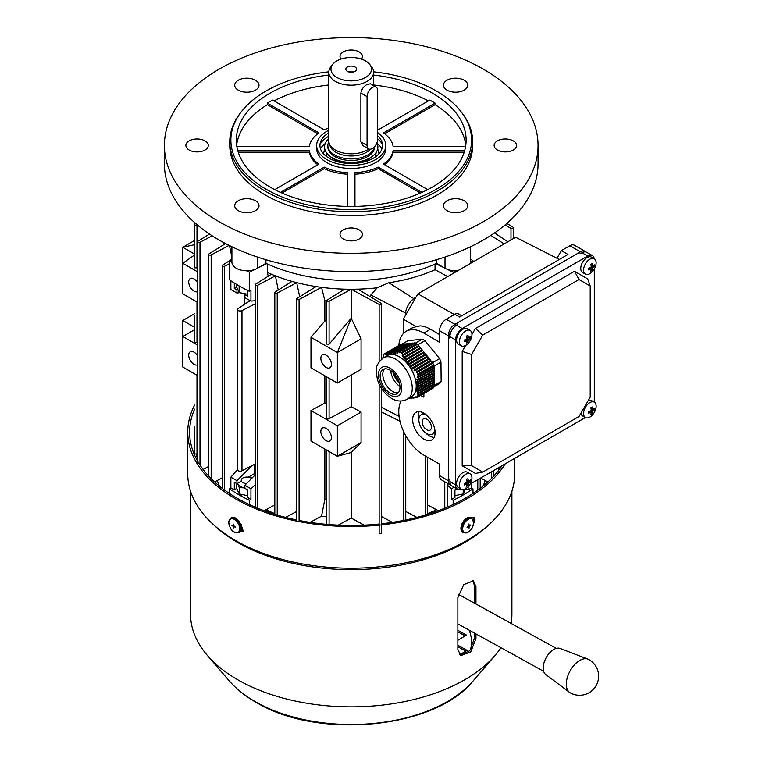 <?xml version="1.0" encoding="UTF-8"?>
<svg xmlns="http://www.w3.org/2000/svg" width="762" height="762" viewBox="0 0 762 762"><rect width="100%" height="100%" fill="white"/><g stroke="black" fill="none" stroke-linecap="round" stroke-linejoin="round"><path stroke-width="1.14" d="M471.735 518.074L471.04 517.674A8.372 4.839 120 0 0 464.696 519.808A8.372 4.839 120 0 0 460.934 528.085A8.372 4.839 120 0 0 462.667 532.181L463.353 532.581C466.154 533.171 467.792 533 468.268 532.057L470.745 529.847C471.278 528.418 471.897 530.495 473.735 522.561L471.735 518.074A8.372 4.839 120 0 0 465.382 520.208A8.372 4.839 120 0 0 461.629 528.476A8.372 4.839 120 0 0 463.353 532.581M468.706 527.656L468.411 526.656L467.049 527.342L468.773 525.628L468.792 524.037L469.487 525.628L470.783 524.904L469.125 526.656L468.373 526.218M469.04 528.199L469.125 526.656M468.735 526.866L468.001 526.418M468.792 525.199L469.487 525.628M470.068 525.323L470.764 525.37M239.097 285.883L239.23 292.56L247.517 294.275M236.439 284.321L236.439 286.55L239.23 292.56M251.555 478.526A5.601 3.239 0 0 0 242.897 478.003A5.601 3.239 0 0 0 241.249 480.289A5.601 3.239 0 0 0 246.593 483.527M408.908 398.031L409.632 398.659L407.765 398.155M417.919 396.64L418.595 395.64L434.102 386.696L433.435 387.677L417.919 396.64L416.957 396.592L417.5 397.278L416.176 397.554L415.49 396.907L414.776 397.05L415.461 397.697L414.08 397.964L413.375 397.326L412.699 397.45L413.404 398.088L410.737 397.774L411.451 398.412L410.223 398.583L409.508 397.954M418.709 395.021L418.386 393.668L434.273 384.496L434.283 386.029L418.709 395.021L417.709 394.849L418.595 395.64M418.243 392.973L417.995 391.582L434.245 382.2L434.264 383.734L418.243 392.973L417.233 392.811L418.386 393.668M417.89 390.868L417.719 389.42L434.226 379.895L434.235 381.429L417.89 390.868L416.862 390.706L416.966 391.42L417.995 391.582M417.652 388.696L417.566 387.201L434.197 377.59L434.216 379.133L417.652 388.696L416.614 388.534L416.681 389.268L417.719 389.42M417.538 386.439L417.528 384.905L434.178 375.295L434.197 376.828L417.538 386.439L416.5 386.286L416.519 387.048L417.566 387.201M417.547 384.124L417.633 382.534L434.159 372.989L434.169 374.523L417.547 384.124L416.509 383.972L416.49 384.753L417.528 384.905M417.69 381.724L417.852 380.095L434.13 370.694L434.149 372.227L417.69 381.724L416.652 381.572L416.595 382.381L417.633 382.534M417.947 379.266L418.186 377.581L434.111 368.389L434.121 369.922L417.947 379.266L416.928 379.095L416.824 379.933L417.852 380.095M418.319 376.733L418.595 375.171L434.083 366.227L434.102 367.627L418.319 376.733L417.309 376.561L417.166 377.419L418.186 377.581M418.595 375.171L434.016 366.046L433.416 365.188M418.119 374.028L417.433 372.266L432.93 363.312L433.626 365.065L417.795 373.971L417.624 374.837L418.519 374.999M416.871 371.456L415.423 370.218L431.302 361.055L432.454 362.464L416.871 371.456L416.204 372.132L416.957 372.742L417.433 372.266M414.709 369.589L413.318 368.313L429.568 358.931L430.721 360.35L414.709 369.589L414.023 370.275L414.747 370.904L415.423 370.218M412.652 367.665L411.337 366.341L427.844 356.816L428.996 358.226L412.652 367.665L411.956 368.36L412.633 369.008L413.318 368.313M410.708 365.674L409.48 364.303L426.12 354.701L427.272 356.111L410.708 365.674L410.004 366.37L410.642 367.036L411.337 366.341M408.889 363.607L407.746 362.188L424.386 352.577L425.539 353.987L408.889 363.607L408.184 364.303L408.775 364.998L409.48 364.303M407.194 361.464L406.136 359.997L422.662 350.463L423.815 351.873L407.194 361.464L406.489 362.169L407.041 362.883L407.746 362.188M405.632 359.254L404.651 357.74L420.938 348.339L422.081 349.758L405.632 359.254L404.927 359.95L405.441 360.693L406.136 359.997M404.184 356.978L403.279 355.416L419.205 346.224L420.357 347.634L404.184 356.978L403.498 357.664L403.965 358.435L404.651 357.74M402.85 354.625L402.088 353.177L417.576 344.233L418.633 345.519L402.85 354.625L402.174 355.311L402.603 356.102L403.279 355.416M402.088 353.177L417.576 344.233M401.174 352.682L399.812 351.901L415.319 342.957L416.681 343.719L401.174 352.682L401.355 353.711L401.945 353.101M417.5 397.278L432.949 387.963M417.557 397.183L433.054 388.229M415.461 397.697L416.004 397.383M413.404 398.088L413.899 397.802M434.083 366.227L440.96 362.007L439.617 358.607L424.986 340.662L422.348 339.176L407.908 340.719L402.012 344.119M399.812 352.377L399.069 352.806L399.812 352.654L399.812 351.901M414.833 343.233L414.652 342.767L399.078 351.758L399.069 352.806M399.078 351.758L414.652 342.767M397.621 352.844L396.916 353.254L397.621 353.111L397.64 352.063M413.033 343.167L396.935 352.196L396.916 353.254M396.935 352.196L412.947 342.948M395.545 353.244L394.859 353.635L395.535 353.52L395.564 352.454M411.328 343.348L394.897 352.568L394.859 353.635M394.897 352.568L411.242 343.138M393.573 353.578L392.935 353.949L393.563 353.854L393.602 352.787M409.623 343.538L392.973 352.882L392.935 353.949M392.973 352.882L409.537 343.319M391.735 353.844L391.135 354.187L391.763 353.044M407.918 343.719L391.182 353.12L391.135 354.187M391.182 353.12L407.832 343.5M390.02 354.025L389.468 354.349L390.049 353.235M406.213 343.9L389.506 353.282L389.468 354.349M389.506 353.282L406.127 343.681M388.439 354.139L387.934 354.435L388.468 353.349M404.508 344.081L387.972 353.368L387.934 354.435M387.972 353.368L404.422 343.862M386.982 354.178L387.01 353.387M402.803 344.262L386.544 353.387L386.515 354.444M386.544 353.387L402.717 344.053M385.648 354.149L385.658 353.368M401.098 344.453L385.239 353.339L385.22 354.397M385.239 353.339L401.012 344.233M384.486 353.282L384.41 354.063M384.419 353.72L384.029 354.282M384.029 353.949L382.686 358.264M383.591 355.359L383.115 355.635M432.454 362.464L416.204 372.132M432.587 363.512L432.13 362.941M430.721 360.35L414.023 370.275M430.816 361.331L430.397 360.826M428.996 358.226L411.956 368.36M429.082 359.216L428.673 358.702M427.272 356.111L410.004 366.37M427.358 357.092L426.949 356.587M425.539 353.987L408.184 364.303M425.634 354.978L425.215 354.473M423.815 351.873L406.489 362.169M423.901 352.863L423.491 352.349M422.081 349.758L404.927 359.95M422.177 350.739L421.757 350.234M420.357 347.634L403.498 357.664M420.453 348.625L420.033 348.11M418.633 345.519L402.174 355.311M418.719 346.5L418.309 345.996M416.681 343.719L400.955 352.892M417.014 344.405L416.576 343.881M417.89 395.516L434.102 386.696M417.376 393.497L433.607 384.105M434.273 384.496L433.607 384.124M416.966 391.42L433.711 381.733M434.245 382.2L433.721 381.895M416.681 389.268L433.692 379.428M434.226 379.895L433.692 379.6M416.519 387.048L433.54 377.209M434.197 377.59L433.54 377.219M416.49 384.753L433.645 374.828M434.178 375.295L433.645 374.999M416.595 382.381L433.626 372.523M434.159 372.989L433.626 372.694M416.824 379.933L433.473 370.303M434.13 370.694L433.473 370.322M417.166 377.419L433.578 367.922M434.111 368.389L433.578 368.094M417.624 374.837L433.426 365.712M434.054 386.763L439.865 383.41L441.15 381.495L440.96 362.007M434.283 385.467L441.15 381.495M394.03 373.399A16.812 9.706 -120 0 0 399.145 382.257M393.221 372.57A14.011 8.087 -120 0 0 399.459 383.362M390.744 370.57A14.011 8.087 -120 0 0 399.945 386.505M384.505 368.913A14.011 8.087 -120 0 0 383.981 380.448A14.011 8.087 -120 0 0 392.821 391.573A14.011 8.087 -120 0 0 398.269 392.744M389.953 370.084A14.011 8.087 -120 0 0 383.057 369.456A14.011 8.087 -120 0 0 380.933 380.762A14.011 8.087 -120 0 0 390.182 393.097A14.011 8.087 -120 0 0 397.069 393.725A14.011 8.087 -120 0 0 399.193 382.429A14.011 8.087 -120 0 0 389.953 370.084M407.308 399.25L411.27 396.964A23.917 13.811 -120 0 0 414.899 377.676A23.917 13.811 -120 0 0 399.117 356.616A23.917 13.811 -120 0 0 387.353 355.54L383.391 357.826C373.199 366.551 376.428 371.875 377.419 379.524C380.086 387.944 384.877 394.287 391.811 398.555C396.85 401.555 402.012 401.784 407.308 399.25A23.917 13.811 -120 0 0 410.937 379.962A23.917 13.811 -120 0 0 395.154 358.902A23.917 13.811 -120 0 0 383.391 357.826M415.566 343.091L422.348 339.176M417.976 344.71L424.986 340.662M418.814 346.443L418.376 345.9M420.548 348.567L420.1 348.015M422.272 350.682L421.824 350.139M424.005 352.806L423.558 352.254M425.729 354.921L425.282 354.378M427.453 357.045L427.006 356.492M429.187 359.159L428.739 358.607M430.911 361.274L430.463 360.731M432.216 362.883L439.617 358.607M583.587 270.072A8.877 5.124 -60 0 1 589.864 259.204A8.877 5.124 -60 0 1 594.303 258.756A8.877 5.124 -60 0 1 596.141 262.823A8.877 5.124 -60 0 1 595.389 266.7A8.877 5.124 -60 0 1 592.846 271.101A8.877 5.124 -60 0 1 589.864 273.691A8.877 5.124 -60 0 1 585.426 274.13A8.877 5.124 -60 0 1 583.587 270.072M585.426 274.13L582.606 272.501A8.877 5.124 -60 0 1 581.244 265.386A8.877 5.124 -60 0 1 587.045 257.566A8.877 5.124 -60 0 1 591.474 257.127L594.303 258.756M594.455 264.909A14.526 11.459 24.9 0 1 594.484 265.662A14.526 11.459 24.9 0 1 594.455 266.405A14.916 8.611 180 0 1 592.903 267.738L592.503 268.424A14.916 8.611 60 0 1 592.131 270.443A14.526 11.459 -144.9 0 1 590.836 271.186A14.916 8.611 -120 0 0 591.207 269.177L590.817 268.948A14.916 8.611 180 0 1 588.502 269.843A14.526 3.067 -98.8 0 0 588.512 269.11A14.526 3.067 -98.8 0 0 588.502 268.348A14.916 8.611 0 0 0 590.817 267.452L591.207 266.767A14.916 8.611 -120 0 0 590.836 264.319A14.526 3.067 -21.2 0 0 592.131 263.566A14.916 8.611 60 0 1 592.503 266.014L592.903 266.243A14.916 8.611 0 0 0 594.455 264.909M590.998 265.147L592.903 266.243M591.207 269.177L589.312 268.081M591.112 265.89L592.264 266.071M592.998 266.176L594.455 266.405M590.007 267.805L590.731 268.71M591.198 269.291L592.131 270.443M497.434 150.028A11.211 6.467 180 0 1 494.147 145.447A11.211 6.467 180 0 1 501.072 139.465A11.211 6.467 180 0 1 513.283 140.875A11.211 6.467 180 0 1 516.569 145.447A11.211 6.467 180 0 1 509.654 151.428A11.211 6.467 180 0 1 497.434 150.028M447.008 210.664A12.144 7.01 180 0 1 443.446 205.702A12.144 7.01 180 0 1 450.942 199.225A12.144 7.01 180 0 1 464.182 200.749A12.144 7.01 180 0 1 467.735 205.702A12.144 7.01 180 0 1 460.238 212.179A12.144 7.01 180 0 1 447.008 210.664M447.008 90.145A12.144 7.01 180 0 1 443.446 85.192A12.144 7.01 180 0 1 450.942 78.715A12.144 7.01 180 0 1 464.182 80.229A12.144 7.01 180 0 1 467.735 85.192A12.144 7.01 180 0 1 460.238 91.669A12.144 7.01 180 0 1 447.008 90.145M368.627 148.866L362.893 145.561L360.883 141.875L360.883 93.059C361.512 89.344 363.569 86.468 367.074 84.43L370.37 83.801L376.095 87.106A7.477 4.315 120 0 0 372.361 87.478A7.477 4.315 120 0 0 367.074 96.631L367.074 145.447A7.477 4.315 120 0 0 368.627 148.866A7.477 4.315 120 0 0 374.38 146.866A7.477 4.315 120 0 0 377.647 139.341L377.647 90.526A7.477 4.315 120 0 0 376.095 87.106M483.337 69.171A186.833 107.871 180 0 1 538.058 145.447A186.833 107.871 180 0 1 422.72 245.107A186.833 107.871 180 0 1 219.113 221.723A186.833 107.871 180 0 1 164.392 145.447A186.833 107.871 180 0 1 279.73 45.796A186.833 107.871 180 0 1 483.337 69.171M538.058 145.447L538.058 163.754A186.833 107.871 180 0 1 422.72 263.404A186.833 107.871 180 0 1 219.113 240.03A186.833 107.871 180 0 1 164.392 163.754L164.392 145.447M373.637 71.828A120.358 69.494 180 0 1 436.331 90.973A120.358 69.494 180 0 1 461.096 111.738L462.086 113.014A121.444 70.114 180 0 1 472.669 141.637A121.444 70.114 180 0 1 397.697 206.407A121.444 70.114 180 0 1 265.347 191.214A121.444 70.114 180 0 1 229.781 141.637A121.444 70.114 180 0 1 240.363 113.014L241.344 111.738A120.358 69.494 180 0 1 328.813 71.828M472.669 141.637L472.669 145.447A121.444 70.114 180 0 1 397.697 210.226A121.444 70.114 180 0 1 265.347 195.024A121.444 70.114 180 0 1 229.781 145.447L229.781 141.637M461.096 111.738A120.358 69.494 180 0 1 419.481 197.348A120.358 69.494 180 0 1 266.119 189.243A120.358 69.494 180 0 1 241.344 111.738M343.3 239.011A11.211 6.467 180 0 1 340.014 234.439A11.211 6.467 180 0 1 346.929 228.457A11.211 6.467 180 0 1 359.15 229.857A11.211 6.467 180 0 1 362.436 234.439A11.211 6.467 180 0 1 355.511 240.421A11.211 6.467 180 0 1 343.3 239.011M377.647 129.626A42.034 24.27 180 0 1 378.19 129.883L429.787 100.089A114.9 66.342 180 0 1 432.473 101.594A114.9 66.342 180 0 1 435.073 103.137L383.477 132.931A42.034 24.27 180 0 1 393.097 146.342L465.62 146.342M373.647 84.963A114.9 66.342 180 0 1 428.415 100.879M274.034 100.879A114.9 66.342 180 0 1 328.803 84.963M236.639 145.066A114.9 66.342 180 0 1 267.376 104.67L267.376 103.137A114.9 66.342 180 0 1 272.663 100.089L324.26 129.883A42.034 24.27 180 0 1 328.803 127.968M373.647 75.047A114.9 66.342 180 0 1 432.473 93.202A114.9 66.342 180 0 1 466.125 140.113A114.9 66.342 180 0 1 395.192 201.397A114.9 66.342 180 0 1 269.977 187.014A114.9 66.342 180 0 1 236.325 140.113A114.9 66.342 180 0 1 328.803 75.047M238.268 90.145A12.144 7.01 180 0 1 234.715 85.192A12.144 7.01 180 0 1 242.211 78.715A12.144 7.01 180 0 1 255.441 80.229A12.144 7.01 180 0 1 259.004 85.192A12.144 7.01 180 0 1 251.508 91.669A12.144 7.01 180 0 1 238.268 90.145M189.157 150.028A11.211 6.467 180 0 1 185.88 145.447A11.211 6.467 180 0 1 192.796 139.465A11.211 6.467 180 0 1 205.016 140.875A11.211 6.467 180 0 1 208.293 145.447A11.211 6.467 180 0 1 201.378 151.428A11.211 6.467 180 0 1 189.157 150.028M238.268 210.664A12.144 7.01 180 0 1 234.715 205.702A12.144 7.01 180 0 1 242.211 199.225A12.144 7.01 180 0 1 255.441 200.749A12.144 7.01 180 0 1 259.004 205.702A12.144 7.01 180 0 1 251.508 212.179A12.144 7.01 180 0 1 238.268 210.664M340.976 59.084A11.211 6.467 180 0 1 340.014 56.455A11.211 6.467 180 0 1 346.929 50.483A11.211 6.467 180 0 1 359.15 51.883A11.211 6.467 180 0 1 362.436 56.455A11.211 6.467 180 0 1 361.474 59.084M377.647 132.578A34.566 19.955 180 0 1 385.791 145.447L385.791 148.495A34.566 19.955 180 0 1 364.455 166.935A34.566 19.955 180 0 1 326.784 162.611A34.566 19.955 180 0 1 316.659 148.495L316.659 145.447A34.566 19.955 180 0 1 328.803 130.264M374.466 146.78A23.355 13.487 180 0 1 359.083 158.144A23.355 13.487 180 0 1 334.708 154.981A23.355 13.487 180 0 1 327.87 145.447A23.355 13.487 180 0 1 328.841 141.599A23.355 13.487 180 0 0 334.708 154.981A23.355 13.487 180 0 0 359.083 158.144A23.355 13.487 180 0 0 374.466 146.78M368.751 148.942A22.422 12.944 180 0 1 335.366 150.028A22.422 12.944 180 0 1 329.213 143.323A22.422 12.944 180 0 1 328.803 140.875L328.803 72.228A22.422 12.944 180 0 1 330.756 66.942L332.727 64.399A20.26 11.697 180 0 1 365.55 60.903A20.26 11.697 180 0 1 369.722 64.399A20.26 11.697 180 0 1 362.712 78.81A20.26 11.697 180 0 1 336.899 77.448A20.26 11.697 180 0 1 332.727 64.399M369.722 64.399L371.694 66.942A22.422 12.944 180 0 1 373.647 72.228A22.422 12.944 180 0 1 359.807 84.182A22.422 12.944 180 0 1 335.366 81.372A22.422 12.944 180 0 1 328.803 72.228M347.405 71.371A5.391 3.115 180 0 1 346.3 70.447A5.391 3.115 180 0 1 348.167 66.608A5.391 3.115 180 0 1 355.035 66.97A5.391 3.115 180 0 1 356.149 70.447A5.391 3.115 180 0 1 347.405 71.371M349.091 72.038A2.696 1.553 180 0 1 353.13 71.885A2.696 1.553 180 0 1 353.358 72.038M280.492 192.386L324.26 167.116A42.034 24.27 180 0 0 347.491 172.669L347.491 206.407M421.957 192.386L378.19 167.116A42.034 24.27 180 0 1 354.959 172.669L354.959 206.407M274.73 189.614L318.973 164.068A42.034 24.27 180 0 1 309.353 150.657L309.353 152.181L238.239 152.181M317.802 164.744A42.034 24.27 180 0 1 309.353 152.181M236.83 146.342L309.353 146.342A42.034 24.27 180 0 1 318.973 132.931L267.376 103.137M265.928 259.728L265.928 263.338L257.423 268.253A14.945 8.63 180 0 1 241.135 270.119A14.945 8.63 180 0 1 231.905 262.147L231.905 246.764M317.802 133.779L267.376 104.67M309.353 150.657L237.782 150.657M464.668 150.657L393.097 150.657A42.034 24.27 180 0 1 383.477 164.068L427.72 189.614M384.648 133.779L435.073 104.67A114.9 66.342 180 0 1 465.801 145.066M435.073 104.67L435.073 103.137M324.26 167.116L324.26 168.64L281.988 193.053M347.491 174.193A42.034 24.27 180 0 1 324.26 168.64M457.914 270.672A14.945 8.63 180 0 1 445.018 268.253L436.512 263.338A136.388 78.743 180 0 1 265.928 263.338M470.535 246.764L470.535 262.147A14.945 8.63 180 0 1 470.364 263.471M436.512 259.728L436.512 263.338M393.097 150.657L393.097 152.181A42.034 24.27 180 0 1 384.648 164.744M393.097 152.181L464.21 152.181M378.19 167.116L378.19 168.64A42.034 24.27 180 0 1 354.959 174.193M378.19 168.64L420.462 193.053M461.172 489.185A9.344 5.391 -60 0 1 457.524 489.147L451.847 485.861A9.344 5.391 -60 0 1 449.913 481.584L449.913 480.06L448.323 479.146L448.323 337.271L449.913 338.195L449.913 336.661A9.344 5.391 -60 0 1 456.514 325.222L457.838 324.46L456.248 323.545L579.11 252.613L580.701 253.527L582.025 252.765A9.344 5.391 -60 0 1 586.692 252.298L592.369 255.584A9.344 5.391 -60 0 1 594.227 258.718M457.524 489.147A9.344 5.391 -60 0 1 455.59 484.87L455.59 339.947A9.344 5.391 -60 0 1 462.201 328.508L587.702 256.042A9.344 5.391 -60 0 1 592.369 255.584M590.217 285.979L590.217 397.107L579.015 416.509L482.775 472.078L475.412 473.421L462.201 465.801L462.201 351.387L471.573 354.482L482.775 335.08L475.412 328.508L574.491 271.301L587.702 278.93L590.217 285.979L579.015 279.511L482.775 335.08M462.201 351.387L465.649 345.405M471.954 334.48L475.412 328.508M574.491 271.301L579.015 279.511M482.775 472.078L471.573 465.611L462.201 465.801M471.573 465.611L471.573 354.482M585.435 417.528L470.116 484.108M594.303 269.005L594.303 402.155A8.877 5.124 -60 0 1 596.141 406.222A8.877 5.124 -60 0 1 595.389 410.099A8.877 5.124 -60 0 1 592.846 414.49A8.877 5.124 -60 0 1 589.864 417.09A8.877 5.124 -60 0 1 585.426 417.528A8.877 5.124 -60 0 1 583.587 413.461A8.877 5.124 -60 0 1 589.864 402.593A8.877 5.124 -60 0 1 594.303 402.155L591.474 400.526A8.877 5.124 -60 0 0 588.331 400.374M456.248 323.545L454.276 326.974M450.304 333.851L448.323 337.271M585.426 417.528L582.606 415.9A8.877 5.124 -60 0 1 580.901 413.242M594.455 408.308A14.526 11.459 24.9 0 1 594.484 409.061A14.526 11.459 24.9 0 1 594.455 409.804A14.916 8.611 180 0 1 592.903 411.137L592.503 411.823A14.916 8.611 60 0 1 592.131 413.842A14.526 11.459 -144.9 0 1 590.836 414.585A14.916 8.611 -120 0 0 591.207 412.575L590.817 412.347A14.916 8.611 180 0 1 588.502 413.242A14.526 3.067 -98.8 0 0 588.512 412.509A14.526 3.067 -98.8 0 0 588.502 411.747A14.916 8.611 0 0 0 590.817 410.851L591.207 410.166A14.916 8.611 -120 0 0 590.836 407.708A14.526 3.067 -21.2 0 0 592.131 406.965A14.916 8.611 60 0 1 592.503 409.413L592.903 409.642A14.916 8.611 0 0 0 594.455 408.308M590.998 408.546L592.903 409.642M591.207 412.575L589.312 411.47M591.112 409.289L592.264 409.461M592.998 409.575L594.455 409.804M590.007 411.204L590.731 412.109M591.198 412.68L592.131 413.842M426.787 419.119A6.544 3.772 -120 0 0 422.167 421.786A6.544 3.772 -120 0 0 426.787 429.797A6.544 3.772 -120 0 0 431.416 427.13A6.544 3.772 -120 0 0 426.787 419.119M426.844 415.338A11.211 6.467 -120 0 0 426.787 415.309A11.211 6.467 -120 0 0 421.186 414.747A11.211 6.467 -120 0 0 419.471 423.729A11.211 6.467 -120 0 0 426.787 433.607A11.211 6.467 -120 0 0 432.397 434.169L435.035 432.645A11.211 6.467 -120 0 0 435.112 432.597M432.397 434.169A11.211 6.467 -120 0 0 434.721 428.977M423.882 413.166A15.878 9.173 -120 0 0 415.947 412.385A15.878 9.173 -120 0 0 413.509 425.11A15.878 9.173 -120 0 0 423.882 439.103A15.878 9.173 -120 0 0 431.825 439.893A15.878 9.173 -120 0 0 434.254 427.168A15.878 9.173 -120 0 0 423.882 413.166M419.214 411.651A15.878 9.173 -120 0 0 419.014 421.767M425.234 432.53A15.878 9.173 -120 0 0 429.435 435.902A15.878 9.173 -120 0 0 434.102 437.417M585.835 251.965A9.344 5.391 120 0 0 585.102 251.384L574.538 245.288A9.344 5.391 -60 0 0 569.862 245.745L561.375 250.65L556.955 258.308L559.289 259.48M454.343 314.544L417.89 293.837L515.636 237.268L556.984 258.27M561.375 250.65L567.985 254.46L459.638 317.011L454.847 314.249L446.18 319.259L454.933 324.307A9.344 5.391 120 0 0 448.323 335.747L448.323 480.67A9.344 5.391 120 0 0 450.256 484.946A9.344 5.391 120 0 0 451.123 485.289M417.89 293.837L403.298 319.116L416.176 326.679L420.062 325.869A35.5 20.498 -120 0 1 430.492 329.27L423.882 333.08A35.5 20.498 -120 0 0 406.136 331.327A35.5 20.498 -120 0 0 398.888 344.967M439.569 334.613L430.492 329.27M403.974 432.283L403.298 430.825M406.136 331.327L411.661 328.127L416.176 326.679M403.298 333.604L403.298 319.116M405.384 315.487L405.384 314.773A14.011 8.087 -60 0 1 415.3 297.618L415.909 297.256M585.102 251.384A9.344 5.391 120 0 0 580.434 251.851L454.933 324.307M401.002 401.012A35.5 20.498 -120 0 0 423.882 455.124L439.569 464.172L439.569 475.621L448.323 480.67M448.323 335.747L439.569 330.698L439.569 342.319L423.882 333.08M423.882 393.592L423.882 397.154A35.5 20.498 -120 0 0 420.576 395.497M439.569 330.698A9.344 5.391 -60 0 1 446.18 319.259M454.847 314.249A7.229 4.172 -60 0 1 458.457 313.896L461.753 315.792M450.256 484.946L441.503 479.898A9.344 5.391 -60 0 1 439.569 475.621M423.901 413.185A11.211 6.467 -120 0 0 423.824 413.223L421.186 414.747M459.4 341.767A8.877 5.124 -60 0 1 465.677 330.898A8.877 5.124 -60 0 1 470.116 330.46A8.877 5.124 -60 0 1 471.954 334.518A8.877 5.124 -60 0 1 471.202 338.404A8.877 5.124 -60 0 1 468.668 342.795A8.877 5.124 -60 0 1 465.677 345.386A8.877 5.124 -60 0 1 461.239 345.824A8.877 5.124 -60 0 1 459.4 341.767M461.239 345.824L458.419 344.195A8.877 5.124 -60 0 1 457.057 337.09A8.877 5.124 -60 0 1 462.858 329.27A8.877 5.124 -60 0 1 467.297 328.832L470.116 330.46M470.278 336.613A14.526 11.459 24.9 0 1 470.297 337.356A14.526 11.459 24.9 0 1 470.278 338.099A14.916 8.611 180 0 1 468.716 339.442L468.325 340.128A14.916 8.611 60 0 1 467.944 342.138A14.526 11.459 -144.9 0 1 466.649 342.89A14.916 8.611 -120 0 0 467.03 340.871L466.63 340.643A14.916 8.611 180 0 1 464.315 341.538A14.526 3.067 -98.8 0 0 464.325 340.814A14.526 3.067 -98.8 0 0 464.315 340.052A14.916 8.611 0 0 0 466.63 339.147L467.03 338.461A14.916 8.611 -120 0 0 466.649 336.013A14.526 3.067 -21.2 0 0 467.944 335.261A14.916 8.611 60 0 1 468.325 337.718L468.716 337.947A14.916 8.611 0 0 0 470.278 336.613M466.811 336.842L468.716 337.947M467.03 340.871L465.125 339.776M466.935 337.585L468.078 337.766M468.811 337.88L470.278 338.099M465.82 339.5L466.554 340.404M467.011 340.985L467.944 342.138M435.778 510.807A136.388 78.743 180 0 1 427.625 514.245M274.815 514.245A136.388 78.743 180 0 1 266.671 510.807M485.213 480.508A136.388 78.743 180 0 1 482.975 486.166M219.475 486.166A136.388 78.743 180 0 1 217.237 480.508M239.23 487.661L244.878 487.861A9.344 5.391 0 0 1 244.44 487.785A9.344 5.391 0 0 1 237.83 483.975L239.23 487.661L239.23 493.928L247.517 495.643M236.439 483.432L236.439 487.918L239.23 493.928M252.079 478.012L249.269 477.374A9.344 5.391 0 0 0 249.26 477.364L252.251 477.831M237.611 483.346A9.344 5.391 0 0 0 237.83 483.975M252.003 478.079A9.344 5.391 0 0 0 249.269 477.374M463.22 489.623L463.22 493.928L466.011 487.918M454.933 495.643L463.22 493.928M385.791 145.447A34.566 19.955 180 0 1 364.455 163.887A34.566 19.955 180 0 1 326.784 159.553A34.566 19.955 180 0 1 316.659 145.447M319.964 144.59A32.566 18.802 180 0 1 328.803 136.227M377.647 135.769A31.29 18.069 180 0 1 382.076 142.446A31.29 18.069 180 0 1 365.57 161.506A31.29 18.069 180 0 1 329.098 158.22A31.29 18.069 180 0 1 320.364 142.446A31.29 18.069 180 0 1 328.803 132.845M320.45 148.714A32.566 18.802 180 0 1 325.222 143.542M376.923 142.846A26.67 15.402 180 0 1 373.142 155.753L371.713 156.934A24.936 14.402 180 0 1 333.594 158.906A24.936 14.402 180 0 1 330.727 156.934L329.308 155.753A26.67 15.402 180 0 1 328.803 138.636M373.142 155.753A26.67 15.402 180 0 1 332.365 157.858A26.67 15.402 180 0 1 329.308 155.753M374.58 146.656L374.58 146.971A23.355 13.487 180 0 1 360.159 159.429A23.355 13.487 180 0 1 334.708 156.505A23.355 13.487 180 0 1 327.87 146.971L327.87 145.447M377.228 143.542A32.566 18.802 180 0 1 382 148.714M377.647 138.875A32.566 18.802 180 0 1 382.486 144.59M239.097 532.581L239.782 532.181A8.372 4.839 -120 0 0 241.516 528.618A8.372 4.839 -120 0 0 237.963 520.036A8.372 4.839 -120 0 0 231.41 517.674L228.714 522.027C229.391 526.599 231.458 534.124 239.097 532.581A8.372 4.839 -120 0 0 240.821 529.009A8.372 4.839 -120 0 0 237.277 520.436A8.372 4.839 -120 0 0 230.715 518.074M232.305 525.17L233.315 525.418L233.801 524.142L234.029 526.247L235.391 527.056L233.677 526.866L234.391 526.475M233.648 527.523L233.677 526.866M233.258 528.104L232.962 526.037L231.667 525.189M232.972 525.589L233.724 525.18M197.606 282.635A7.477 4.315 -120 0 0 194.015 278.93A7.477 4.315 -120 0 0 190.271 278.559A7.477 4.315 -120 0 0 189.128 284.55A7.477 4.315 -120 0 0 194.015 291.132A7.477 4.315 -120 0 0 197.606 291.579M197.606 355.854A7.477 4.315 -120 0 0 194.015 352.149A7.477 4.315 -120 0 0 190.271 351.777A7.477 4.315 -120 0 0 189.128 357.769A7.477 4.315 -120 0 0 194.015 364.35A7.477 4.315 -120 0 0 197.606 364.798M326.126 428.425A7.477 4.315 -120 0 0 322.383 428.053A7.477 4.315 -120 0 0 321.24 434.045A7.477 4.315 -120 0 0 326.126 440.627A7.477 4.315 -120 0 0 329.86 440.998A7.477 4.315 -120 0 0 331.003 435.007A7.477 4.315 -120 0 0 326.126 428.425M326.126 355.197A7.477 4.315 -120 0 0 322.383 354.835A7.477 4.315 -120 0 0 321.24 360.817A7.477 4.315 -120 0 0 326.126 367.408A7.477 4.315 -120 0 0 329.86 367.779A7.477 4.315 -120 0 0 331.003 361.788A7.477 4.315 -120 0 0 326.126 355.197M254.203 464.515L254.203 473.754A131.721 76.048 0 0 0 255.28 474.421M244.554 304.333L244.554 294.084M245.526 294.189L244.878 294.561L244.878 297.618L250.946 301.123L250.946 290.436L249.279 291.255A158.81 91.688 180 0 1 238.925 285.788A158.81 91.688 180 0 1 229.457 279.816L229.457 260.747L231.905 259.08M231.915 262.404A158.81 91.688 180 0 1 229.457 260.747M234.305 482.194L236.944 483.727L236.944 480.67L230.876 477.164L230.876 487.842L234.305 489.823L234.305 482.194M236.944 483.727L241.249 481.241M234.305 283.007L234.305 288.465L236.944 289.989L236.944 293.037L239.468 292.656M230.876 280.778L230.876 289.531L236.944 293.037M236.944 289.989L237.563 289.627M236.63 287.122L234.305 288.465M251.803 465.744L236.944 480.67M230.876 477.164L237.506 469.563M255.051 269.367L249.279 272.186A158.81 91.688 180 0 1 246.412 270.767M266.671 263.671L257.975 267.929M456.038 270.767A158.81 91.688 180 0 1 453.171 272.186L447.399 269.367M444.475 267.929L435.778 263.671M470.535 259.08L472.983 260.747A158.81 91.688 180 0 1 470.535 262.404M229.848 245.755A135.455 78.2 0 0 0 231.905 248.069M250.946 301.123L255.28 300.714M268.195 276.254L267.395 272.472L267.395 264.004M249.279 291.255L249.279 272.186M267.395 272.472A135.455 78.2 0 0 0 271.415 274.225A135.455 78.2 0 0 0 275.406 275.844A135.455 78.2 0 0 0 292.037 281.388A135.455 78.2 0 0 0 296.694 282.626A135.455 78.2 0 0 0 316.078 286.569A135.455 78.2 0 0 0 321.554 287.35A135.455 78.2 0 0 0 344.681 289.16A135.455 78.2 0 0 0 357.864 289.15A135.455 78.2 0 0 0 377.161 287.798L370.865 294.961L370.38 296.751M435.054 264.004L435.054 269.71C421.186 275.901 405.784 280.235 388.868 282.721L377.161 287.798M250.946 488.756L244.878 485.251L244.878 488.299L247.517 489.823L247.517 497.453L250.946 499.434L250.946 488.756L255.28 484.927M250.946 499.434L249.279 500.253L249.279 504.52M249.279 500.253A158.81 91.688 180 0 1 229.457 488.813L229.457 493.471M454.181 487.213L451.504 488.756L451.504 499.434L454.933 497.453L454.933 489.823L456.819 488.737M451.504 488.756L447.17 484.927M472.983 261.947L472.983 260.747M447.675 276.596L435.054 269.71M453.171 273.415L453.171 272.186M471.573 483.27L471.573 487.842L468.144 489.823L468.144 486.785M471.573 487.842L472.983 488.813L472.983 493.471M472.983 488.813A158.81 91.688 180 0 1 453.171 500.253L453.171 504.52M507.444 222.914L507.444 223.78M194.596 315.154L194.596 341.852A1.4 0.81 180 0 0 195.453 342.605A1.4 0.81 180 0 0 196.987 342.424L196.987 302M195.005 222.914L195.005 223.818A1.4 0.81 0 0 0 194.596 224.39A1.4 0.81 0 0 0 195.453 225.142A1.4 0.81 0 0 0 196.987 224.961L196.987 267.91L197.606 267.186M338.204 525.132L351.234 518.074L351.234 452.476L337.356 456.267L337.356 425.758L310.982 410.528L310.982 441.036L337.356 456.267L361.074 442.57L361.074 412.061L351.234 406.718L329.098 418.7A1.4 0.81 180 0 1 327.565 418.871A1.4 0.81 180 0 1 326.707 418.128L326.707 376.895M326.707 403.222A131.721 76.048 180 0 1 324.879 403.012L324.879 375.837M351.234 375.028L351.234 406.718M329.098 378.276L329.098 418.7M310.982 337.309L310.982 367.817L337.356 383.038L361.074 369.351L361.074 338.842L337.356 352.53L310.982 337.309L324.879 321.012L324.879 300.809A131.721 76.048 0 0 0 326.707 301.019M324.879 321.012L326.707 320.745M344.681 289.16L327.117 300.095A1.4 0.81 0 0 0 326.707 300.666A1.4 0.81 0 0 0 327.565 301.409A1.4 0.81 0 0 0 329.098 301.238L329.098 344.186L351.187 318.259L337.356 352.53L337.356 383.038M361.074 338.842L351.187 318.259L351.234 289.255L379.152 304.429A1.4 0.81 0 0 0 380.686 304.6A1.4 0.81 0 0 0 381.543 303.857A1.4 0.81 0 0 0 381.133 303.286L357.864 289.15M329.098 301.238L351.234 289.255M326.707 300.666L326.707 344.072L329.098 344.186M197.606 342.09L196.987 342.424M195.605 223.447L195.005 223.818M194.596 222.552L194.596 267.795L196.987 267.91M231.905 257.28L229.457 245.564M223.504 244.85L222.875 242.145M278.235 290.027L275.406 275.844L257.67 285.274L257.67 508.206M299.695 296.742L296.694 282.626L277.216 293.056L277.216 515.074M299.695 296.285A131.721 76.048 0 0 0 300.228 296.408M324.879 300.809L321.554 287.35L299.085 299.495L299.085 521.579M310.105 522.361L321.554 516.169L324.879 499.12L324.879 449.066M324.879 499.12A131.721 76.048 0 0 0 326.707 499.329M321.554 516.169A135.455 78.2 0 0 0 326.707 516.779M267.395 508.93L267.395 510.445A135.455 78.2 0 0 0 274.815 513.598M427.625 513.598A135.455 78.2 0 0 0 435.054 510.445L435.054 508.93M436.769 511.292L435.054 510.445M267.395 510.445L265.681 511.292M504.996 225.019L510.988 228.314L510.988 239.954M510.988 228.314A1.4 0.81 0 0 0 512.521 228.486A1.4 0.81 0 0 0 513.388 227.743A1.4 0.81 0 0 0 512.969 227.171L506.863 223.428M379.152 384.124L379.152 533.248A1.4 0.81 0 0 0 380.686 533.429A1.4 0.81 0 0 0 381.543 532.676L381.543 388.487M351.234 518.074L364.207 525.132M329.098 451.495L329.098 524.551M351.234 452.476L361.074 442.57M379.152 304.429L379.152 361.731M196.987 375.228L196.987 453.79L197.606 453.457M194.596 426.52L194.596 453.219A1.4 0.81 0 0 0 195.453 453.962A1.4 0.81 0 0 0 196.987 453.79M497.357 468.382L499.339 469.449M491.29 471.878L491.29 478.669M480.603 478.05L487.89 481.927M477.803 479.669L477.803 490.137M472.983 492.471L473.831 492.919M403.365 431.892L403.365 521.579M381.543 516.531L392.344 522.361M425.234 455.905L425.234 515.074M405.755 511.454L416.852 517.388M444.779 481.784L444.779 508.206M427.625 504.987L438.388 510.692M316.078 286.569L297.104 298.352A1.4 0.81 0 0 0 296.685 298.923A1.4 0.81 0 0 0 297.551 299.676A1.4 0.81 0 0 0 299.085 299.495M324.879 403.012L310.982 410.528M285.598 517.388L296.685 511.454M292.037 281.388L275.225 291.913A1.4 0.81 0 0 0 274.815 292.484A1.4 0.81 0 0 0 275.682 293.227A1.4 0.81 0 0 0 277.216 293.056M264.062 510.692L274.815 504.987M271.415 274.225L255.689 284.121A1.4 0.81 0 0 0 255.28 284.693A1.4 0.81 0 0 0 256.137 285.445A1.4 0.81 0 0 0 257.67 285.274M209.521 234.048L198.015 241.144A1.4 0.81 0 0 0 197.606 241.716A1.4 0.81 0 0 0 198.472 242.468A1.4 0.81 0 0 0 199.996 242.287L212.141 235.772M199.996 242.287L199.996 465.03M203.102 469.449L208.759 466.411M225.552 243.573L209.179 253.775A1.4 0.81 0 0 0 208.759 254.346A1.4 0.81 0 0 0 209.626 255.089A1.4 0.81 0 0 0 211.16 254.918L229.076 245.374M211.16 254.918L211.16 478.669M214.56 481.927L222.247 477.841M229.457 260.785L222.656 265.052A1.4 0.81 0 0 0 222.247 265.633A1.4 0.81 0 0 0 223.114 266.376A1.4 0.81 0 0 0 224.638 266.205L229.457 263.652M224.638 266.205L224.638 490.137M228.619 492.919L229.457 492.471M197.606 271.853L182.785 263.29L182.785 293.799L197.606 302.362M194.596 329.698L182.785 336.518L182.785 367.027L197.606 375.58M194.596 327.317L182.785 320.497L194.596 313.677M197.606 345.072L182.785 336.518L182.785 320.497M361.074 412.061L337.356 425.758M194.596 254.089L182.785 247.279L182.785 263.29L194.596 254.956M194.596 244.669L182.785 247.279L194.596 240.459M453.171 500.253L451.504 499.434M468.144 489.823L466.001 488.594M229.457 488.813L230.876 487.842M236.63 488.49L234.305 489.823M244.878 294.561L247.517 296.085L247.517 290.398M244.878 485.251L255.28 474.793M248.307 477.164L254.203 473.754M250.165 300.666L238.287 308.439A2.619 1.514 0 0 0 237.506 309.515A2.619 1.514 0 0 0 239.125 310.906A2.619 1.514 0 0 0 241.983 310.572L241.983 470.745L255.28 463.972M237.506 309.515L237.506 469.687A2.619 1.514 0 0 0 239.125 471.087A2.619 1.514 0 0 0 241.983 470.745M241.983 310.572L255.28 303.8M245.402 294.256A5.601 3.239 180 0 1 244.45 294.056M459.4 485.165A8.877 5.124 -60 0 1 465.677 474.297A8.877 5.124 -60 0 1 470.116 473.85A8.877 5.124 -60 0 1 471.954 477.917A8.877 5.124 -60 0 1 471.202 481.794A8.877 5.124 -60 0 1 468.668 486.194A8.877 5.124 -60 0 1 465.677 488.785A8.877 5.124 -60 0 1 461.239 489.223A8.877 5.124 -60 0 1 459.4 485.165M461.239 489.223L458.419 487.594A8.877 5.124 -60 0 1 457.057 480.479A8.877 5.124 -60 0 1 462.858 472.659A8.877 5.124 -60 0 1 467.297 472.221L470.116 473.85M470.278 480.003A14.526 11.459 24.9 0 1 470.297 480.755A14.526 11.459 24.9 0 1 470.278 481.498A14.916 8.611 180 0 1 468.716 482.832L468.325 483.518A14.916 8.611 60 0 1 467.944 485.537A14.526 11.459 -144.9 0 1 466.649 486.28A14.916 8.611 -120 0 0 467.03 484.27L466.63 484.041A14.916 8.611 180 0 1 464.315 484.937A14.526 3.067 -98.8 0 0 464.325 484.203A14.526 3.067 -98.8 0 0 464.315 483.441A14.916 8.611 0 0 0 466.63 482.546L467.03 481.86A14.916 8.611 -120 0 0 466.649 479.403A14.526 3.067 -21.2 0 0 467.944 478.66A14.916 8.611 60 0 1 468.325 481.108L468.716 481.336A14.916 8.611 0 0 0 470.278 480.003M466.811 480.241L468.716 481.336M467.03 484.27L465.125 483.175M466.935 480.984L468.078 481.165M468.811 481.27L470.278 481.498M465.82 482.898L466.554 483.803M467.011 484.384L467.944 485.537M473.459 520.341L473.278 517.436M473.602 523.808L474.974 519.732L474.059 517.617L471.878 517.931A163.478 94.383 180 0 1 471.688 518.046M514.702 458.362L514.702 473.821A163.478 94.383 180 0 1 489.823 523.875L487.442 526.066A160.677 92.764 180 0 1 240.125 543.887A160.677 92.764 180 0 1 214.998 526.066L212.627 523.875A163.478 94.383 180 0 1 187.747 473.821L187.747 432.13A163.478 94.383 180 0 1 194.596 405.098M489.823 523.875A163.478 94.383 180 0 1 238.182 542.011A163.478 94.383 180 0 1 212.627 523.875M500.977 647.719A160.677 92.764 180 0 1 495.119 655.377A160.677 92.764 180 0 1 240.125 681.114A160.677 92.764 180 0 1 207.331 655.377A160.677 92.764 180 0 1 190.548 614.096L190.548 491.223M460.143 655.158L469.783 650.729L474.602 637.823L474.602 633.136M474.602 603.256L474.602 585.959L472.716 580.52M241.249 530.238A161.611 93.307 0 0 0 242.202 530.752L243.964 531.143M502.015 465.687A161.611 93.307 180 0 1 381.543 523.77M379.152 524.027A161.611 93.307 180 0 1 299.085 520.446M296.685 519.96A161.611 93.307 180 0 1 239.478 499.529A161.611 93.307 180 0 1 198.015 461.82M505.187 463.858A163.478 94.383 180 0 1 238.182 500.31A163.478 94.383 180 0 1 187.747 432.13M240.659 531.4A163.478 94.383 0 0 0 240.916 531.533L243.402 531.666L240.916 523.904A163.478 94.383 180 0 1 240.354 523.608M197.606 461.105A161.611 93.307 180 0 1 189.614 432.13A161.611 93.307 180 0 1 194.596 409.146M193.596 452.723A161.611 93.307 180 0 1 194.596 450.332M195.767 457.629A158.81 91.688 180 0 1 197.406 453.561M469.278 630.193A120.51 69.571 180 0 1 471.526 648.205M458.562 624.278L457.867 624.697M457.867 630.307L466.506 635.079L457.867 640.29M457.867 645.243L467.077 650.338L459.715 654.777M457.867 631.841L465.182 635.879M457.867 646.767L465.763 651.129M511.902 491.223L511.902 614.096A160.677 92.764 180 0 1 511.083 623.421M475.955 603.999L475.955 586.711L473.431 580.825L463.744 584.606L457.867 597.618L457.867 649.481L460.781 655.587L470.735 651.948L475.955 638.575L475.955 633.889M569.557 692.391L545.744 674.522A14.935 8.43 -61.1 0 1 543.192 668.036A14.935 8.43 -61.1 0 1 549.145 653.405A14.935 8.43 -61.1 0 1 560.146 648.462L587.95 659.12A19.069 10.763 -61.1 0 1 588.674 659.454A19.069 19.069 0 0 1 589.417 692.534A19.069 19.069 0 0 1 570.233 692.829A19.069 10.763 -61.1 0 1 569.557 692.391A19.069 10.763 -61.1 0 1 566.309 684.114A19.069 10.763 -61.1 0 1 566.366 682.695A19.069 10.763 -61.1 0 1 566.404 682.209A19.069 10.763 -61.1 0 1 579.491 660.597A19.069 10.763 -61.1 0 1 587.95 659.12M462.686 528.599A7.753 4.477 120 0 0 467.954 532.133A7.753 4.477 120 0 0 473.64 522.77A7.753 4.477 120 0 0 468.382 519.246A7.753 4.477 120 0 0 462.686 528.599M468.763 525.685L469.468 526.094M390.201 395.087A16.44 9.496 -120 0 0 401.688 388.144A16.44 9.496 -120 0 0 389.934 368.094A16.44 9.496 -120 0 0 378.438 375.037A16.44 9.496 -120 0 0 390.201 395.087M591.207 266.767L592.903 267.738M592.503 268.424L590.817 267.452M370.408 149.19A21.546 12.44 180 0 1 335.985 152.324A21.546 12.44 180 0 1 330.07 145.885L329.213 143.323M257.423 257.042L257.423 268.253M360.883 93.059L367.074 96.631M360.883 141.875L367.074 145.447M445.018 257.042L445.018 268.253M587.702 256.042L582.025 252.765M462.201 328.508L456.514 325.222M455.59 339.947L449.913 336.661M455.59 484.87L449.913 481.584M591.207 410.166L592.903 411.137M592.503 411.823L590.817 410.851M569.862 245.745L580.434 251.851M467.03 338.461L468.716 339.442M468.325 340.128L466.63 339.147M228.8 522.284A7.753 4.477 -120 0 0 234.067 531.886A7.753 4.477 -120 0 0 239.754 529.095A7.753 4.477 -120 0 0 234.496 519.484A7.753 4.477 -120 0 0 228.8 522.284M233.715 525.599L232.962 526.037M233.277 526.618L233.982 526.209M381.543 407.299L399.098 416.423M490.871 235.41L504.177 243.897M370.865 294.961L405.508 312.963M388.868 282.721L413.785 298.618M467.03 481.86L468.716 482.832M468.325 483.518L466.63 482.546M229.267 680.876C236.696 689.439 246.212 696.935 257.823 703.345C319.773 739.731 435.207 728.529 473.173 680.876A136.169 78.619 180 0 1 257.061 702.688A136.169 78.619 180 0 1 229.267 680.876L207.331 655.377M240.916 531.533L242.202 530.752M475.955 586.711L474.602 585.959M475.955 638.575L474.602 637.823M468.135 526.351L468.63 526.637M468.782 525.37L469.259 525.637M241.249 494.652L241.249 496.1M592.846 271.101A14.945 14.945 0 0 0 595.389 266.7M591.036 265.357L592.636 266.281M589.512 268.005L591.112 268.929M373.647 72.228L373.647 85.687M592.846 414.49A14.945 14.945 0 0 0 595.389 410.099M591.036 408.756L592.636 409.68M589.512 411.404L591.112 412.328M449.951 334.451L448.551 333.642M468.668 342.795A14.945 14.945 0 0 0 471.202 338.404M454.619 326.365L453.219 325.555M466.849 337.052L468.449 337.985M465.325 339.7L466.925 340.624M483.565 485.68L483.68 484.565M218.885 485.68L218.761 484.565M449.99 270.634L449.98 270.148M376.161 152.438L375.485 156.858M378.962 153.81L377.714 148.742M326.288 152.438L326.965 156.858M323.488 153.81L324.726 148.742M234.248 526.39L233.772 526.666M233.724 525.332L233.229 525.618M461.191 494.652L461.191 496.1M507.854 222.552L507.854 224.028M513.388 227.743L513.388 238.573M381.543 303.857L381.543 359.121M326.707 450.113L326.707 524.351M493.681 470.497L493.681 476.183M480.193 478.288L480.193 488.347M405.755 435.721L405.755 521.103M427.625 457.286L427.625 514.34M447.17 483.165L447.17 507.206M296.685 298.923L296.685 521.103M274.815 292.484L274.815 514.34M255.28 284.693L255.28 507.206M197.606 241.716L197.606 464.41M208.759 254.346L208.759 476.183M222.247 265.633L222.247 488.347M399.983 421.186L381.543 412.071M507.835 241.783L494.567 232.943M252.46 270.634L252.46 270.148M468.668 486.194A14.945 14.945 0 0 0 471.202 481.794M466.849 480.451L468.449 481.374M465.325 483.098L466.925 484.022M473.173 680.876L495.119 655.377M543.63 671.293L457.867 623.897M556.289 648.395L458.305 594.246"/></g></svg>
